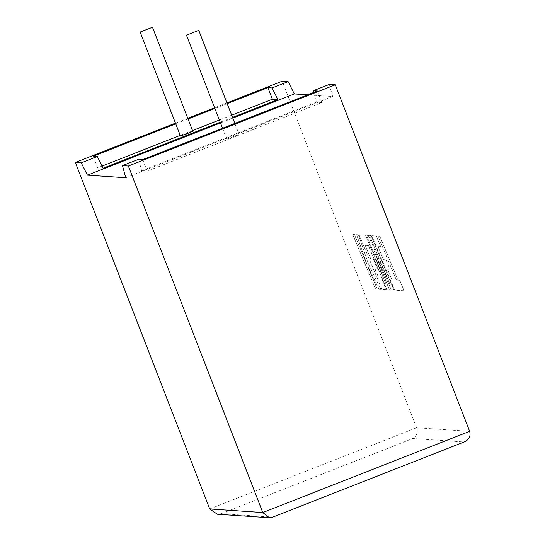 <?xml version="1.0" encoding="UTF-8"?>
<svg xmlns="http://www.w3.org/2000/svg" width="545" height="545" viewBox="0 0 545 545"><rect width="100%" height="100%" fill="white"/><g stroke="black" fill="none" stroke-linecap="round" stroke-linejoin="round"><path stroke-width="0.41" stroke-dasharray="2.73 2.04" d="M226.802 139.145L239.098 134.349L226.802 139.145M192.794 131.222L180.456 136.005M469.667 431.333L416.625 427.75L282.221 81.225M125.745 177.738L332.634 96.533L307.646 94.844M332.634 96.533L329.371 84.414M138.573 159.31L141.659 170.769L147.177 171.137L321.884 102.562L316.366 102.188L313.743 92.452M321.884 102.562L317.401 91.008M147.177 171.137L142.695 159.59M316.366 102.188L141.659 170.769M232.524 117.4L220.207 122.23M231.666 115.193L219.356 120.029M192.535 130.555L180.218 135.392M102.119 166.048L97.671 167.792L103.189 168.167M227.183 103.645L214.873 108.475M188.052 119.008L175.742 123.838M226.911 102.937L214.601 107.774M187.78 118.299L175.463 123.136M97.671 167.792L93.188 156.245M220.48 122.925L232.79 118.095M209.736 508.955L416.625 427.75C417.995 432.587 416.721 436.177 412.797 438.514L464.149 441.981L272.582 517.178L221.229 513.703L217.326 514.228M375.485 288.87L352.697 234.418L354.386 234.534L366.758 264.1L356.607 234.684L358.412 234.806L368.522 264.216L380.928 289.238L378.973 289.109L367.459 265.762L377.174 288.986L375.485 288.87L352.697 234.418M352.779 234.384L354.386 234.534M354.461 234.5L366.758 264.1M366.833 264.066L356.607 234.684M356.682 234.65L358.412 234.806M358.494 234.772L368.522 264.216M368.597 264.189L380.928 289.238M381.003 289.211L378.973 289.109M379.048 289.075L367.459 265.762M367.534 265.735L377.174 288.986M377.249 288.952L375.56 288.843M393.858 290.11L391.256 289.933L374.088 250.972L389.375 289.811L386.848 289.64L368.393 245.543L365.102 245.325L370.764 258.855L373.311 259.025L377.522 269.094L374.974 268.923L379.211 279.054L381.922 279.231L386.255 289.599L381.861 289.3L359.08 234.847L365.477 235.283L385.758 283.761L366.703 235.365L368.284 235.467L389.941 284.272L369.565 235.556L371.07 235.658L393.933 290.083L391.256 289.933M391.33 289.906L374.088 250.972M374.17 250.945L389.375 289.811M389.45 289.776L386.848 289.64M386.923 289.606L368.393 245.543M368.475 245.516L365.102 245.325M365.177 245.291L370.764 258.855M370.838 258.827L373.311 259.025M373.386 258.998L377.522 269.094M377.596 269.067L374.974 268.923M375.049 268.889L379.211 279.054M379.293 279.02L381.922 279.231M381.997 279.204L386.255 289.599M386.33 289.565L381.861 289.3M381.943 289.272L359.08 234.847M359.155 234.82L365.477 235.283M365.552 235.249L385.758 283.761M385.84 283.727L366.703 235.365M366.778 235.331L368.284 235.467M368.359 235.44L389.941 284.272M390.022 284.238L369.565 235.556M369.639 235.529L371.07 235.658M371.152 235.631L393.933 290.083M391.923 279.905L396.392 280.069L378.005 236.128L379.702 236.244L398.088 280.185L399.71 280.293L404.111 290.805L394.573 290.158L371.785 235.706L376.275 236.012L380.608 246.374L377.814 246.183L383.469 259.713L386.017 259.89L390.227 269.952L387.679 269.782L391.923 279.905L396.392 280.069M396.467 280.035L378.005 236.128M378.087 236.101L379.702 236.244M379.776 236.21L398.088 280.185M398.163 280.15L399.71 280.293M399.785 280.259L404.111 290.805M404.186 290.778L394.573 290.158M394.648 290.131L371.785 235.706M371.867 235.678L376.275 236.012M376.357 235.978L380.608 246.374M380.683 246.34L377.814 246.183M377.889 246.156L383.469 259.713M383.551 259.686L386.017 259.89M386.098 259.856L390.227 269.952M390.309 269.925L387.679 269.782M387.754 269.748L391.998 279.878M221.229 513.703L412.797 438.514M234.854 123.415L239.098 134.349M222.544 128.245L226.761 139.132"/><path stroke-width="0.82" d="M198.741 30.384L186.445 35.18L198.741 30.384M140.174 32.06L152.471 27.264L140.174 32.06M140.14 32.046L180.456 136.005L187.017 133.77L192.794 131.222L152.471 27.264M81.225 162.839L87.432 175.149L125.745 177.738L122.482 165.626L138.573 159.31L142.695 159.59L317.401 91.008L313.28 90.736L329.371 84.414L335.264 84.816L128.375 166.021L262.779 512.545L469.667 431.333C470.928 436.163 469.088 439.713 464.149 441.981L272.282 517.307L269.4 517.75L262.779 512.545L209.736 508.955L75.333 162.437L81.225 162.839L97.317 156.517L103.189 168.167L220.207 122.23M122.482 165.626L128.375 166.021M335.264 84.816L469.667 431.333M226.911 102.937L282.221 81.225L288.114 81.627L294.327 93.938L307.646 94.844M313.743 92.452L313.28 90.736M231.666 115.193L272.377 99.217L277.896 99.585L232.524 117.4M219.356 120.029L192.535 130.555M180.218 135.392L102.119 166.048M175.742 123.838L93.188 156.245L97.317 156.517M277.896 99.585L272.023 87.943L267.902 87.663L227.183 103.645M214.873 108.475L188.052 119.008M272.023 87.943L288.114 81.627M214.601 107.774L187.78 118.299M175.463 123.136L75.333 162.437M272.377 99.217L267.902 87.663M87.432 175.149L220.48 122.925M232.79 118.095L294.327 93.938M269.4 517.75L217.326 514.228L209.736 508.955M198.775 30.397L234.854 123.415M186.445 35.18L222.544 128.245"/></g></svg>
